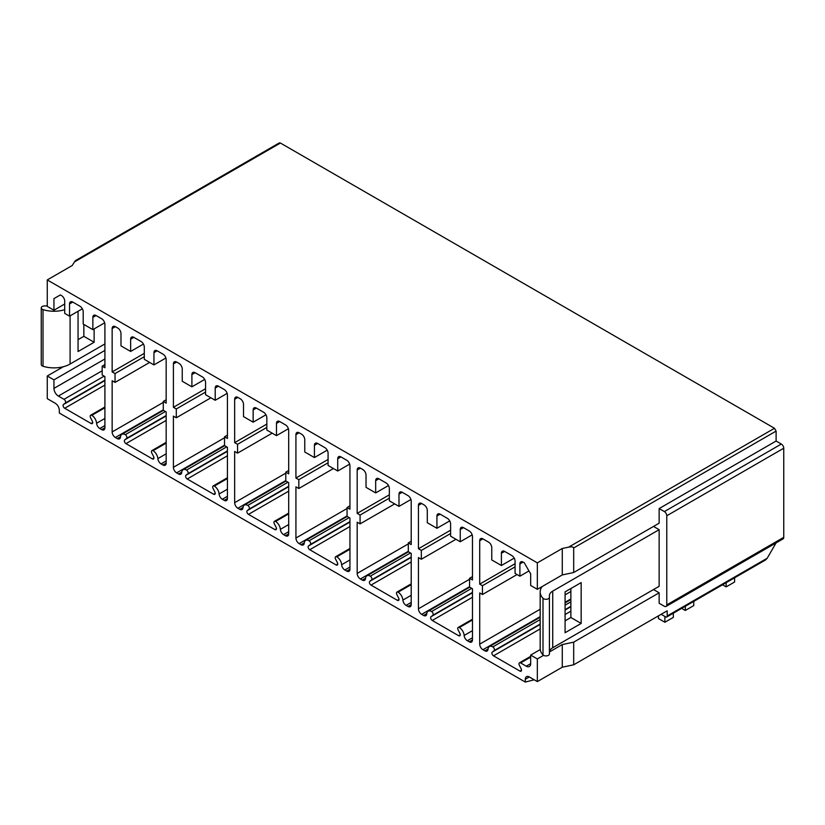 <?xml version="1.0" encoding="UTF-8"?>
<svg xmlns="http://www.w3.org/2000/svg" width="825" height="825" viewBox="0 0 825 825"><rect width="100%" height="100%" fill="white"/><g stroke="black" fill="none" stroke-linecap="round" stroke-linejoin="round"><path stroke-width="1.24" d="M104.909 407.003L90.647 415.243A2.269 1.31 -120 0 1 91.781 415.346A6.817 3.939 -120 0 1 96.587 423.256A4.548 2.63 -120 0 0 99.794 428.515L101.692 429.619A4.548 2.63 -120 0 0 103.971 429.835A4.548 2.63 -120 0 0 104.909 427.762L104.909 376.561L102.176 374.983L102.176 366.166L104.909 364.588M102.176 366.166L104.909 367.744L104.909 324.349A4.548 2.63 -120 0 0 101.692 318.77L96.071 315.521A4.548 2.63 -120 0 0 93.792 315.305A4.548 2.63 -120 0 0 92.854 317.377L92.854 329.639L83.201 324.07L83.201 311.809A4.548 2.63 -120 0 0 79.984 306.24L72.755 302.063A4.548 2.63 -120 0 0 70.476 301.837A4.548 2.63 -120 0 0 69.537 303.92L69.537 316.171L64.711 313.387L64.711 301.135A4.548 2.63 -120 0 0 61.493 295.567L60.369 294.917L53.945 298.629L53.945 310.231L64.711 304.012M63.35 366.723L47.273 376.004L53.945 379.861L53.945 388.4A6.249 3.609 -120 0 0 58.358 396.052L64.01 399.321L104.167 376.138M53.945 379.861L104.909 350.429M47.273 305.92L44.663 305.92A3.413 1.97 0 0 0 41.25 307.89L41.25 364.516A3.413 1.97 0 0 0 43.013 366.238A22.739 13.128 0 0 0 70.094 364.031L104.909 343.932M53.945 298.629L60.369 294.917M78.055 311.252L78.055 351.543L94.133 342.262L94.133 328.897M83.851 324.442L83.851 336.322L78.055 339.663M41.25 307.89A3.413 1.97 0 0 0 43.013 309.612A22.739 13.128 0 0 0 64.711 309.705M47.273 376.004L47.273 398.661L55.306 403.301A5.682 3.279 -120 0 1 59.328 410.262L59.328 413.047L525.288 682.069L525.288 679.274A5.682 3.279 60 0 1 526.463 676.675A5.682 3.279 60 0 1 529.31 676.954L537.343 681.594L537.343 658.948L530.671 655.091L530.671 663.64A6.249 3.609 60 0 1 529.382 666.497A6.249 3.609 60 0 1 526.247 666.188L520.596 662.929L530.671 657.113M90.647 415.243A2.269 1.31 -120 0 0 90.554 417.687L92.317 421.152A2.269 1.31 -120 0 1 92.225 423.607A2.269 1.31 -120 0 1 91.09 423.493L64.701 408.262A2.269 1.31 -120 0 1 63.247 406.343A2.269 1.31 -120 0 1 63.473 404.498L65.247 403.085A2.269 1.31 -120 0 0 65.474 401.228A2.269 1.31 -120 0 0 64.01 399.321M520.596 662.929A2.269 1.31 60 0 0 519.461 662.815A2.269 1.31 60 0 0 519.368 665.27L521.142 668.724A2.269 1.31 60 0 1 521.049 671.179A2.269 1.31 60 0 1 519.905 671.065L493.525 655.834A2.269 1.31 60 0 1 492.061 653.926A2.269 1.31 60 0 1 492.288 652.07L494.062 650.657A2.269 1.31 60 0 0 494.288 648.811A2.269 1.31 60 0 0 492.834 646.893A6.817 3.939 60 0 0 489.421 646.553A6.817 3.939 60 0 0 488.018 649.244A4.548 2.63 60 0 1 487.09 651.038A4.548 2.63 60 0 1 484.822 650.812L482.914 649.708A4.548 2.63 60 0 1 479.707 644.139L479.707 592.948L482.439 594.526L482.439 585.709L479.707 584.131L479.707 540.726A4.548 2.63 60 0 1 480.645 538.643A4.548 2.63 60 0 1 482.914 538.869L488.544 542.118A4.548 2.63 60 0 1 491.762 547.687L491.762 559.948L501.404 565.517L501.404 553.266A4.548 2.63 60 0 1 502.353 551.183A4.548 2.63 60 0 1 504.622 551.409L511.861 555.586A4.548 2.63 60 0 1 515.078 561.155L515.078 573.406L519.894 576.19L519.894 563.939A4.548 2.63 60 0 1 520.843 561.856A4.548 2.63 60 0 1 523.112 562.083L524.236 562.732L530.671 573.87L530.671 585.472L537.343 589.328L537.343 562.867L47.273 279.923L47.273 306.384L53.945 310.231M227.432 477.737L213.159 485.977A2.269 1.31 -120 0 1 214.304 486.09A6.817 3.939 -120 0 1 219.11 493.989A4.548 2.63 -120 0 0 222.317 499.249L224.214 500.352A4.548 2.63 -120 0 0 226.483 500.579A4.548 2.63 -120 0 0 227.432 498.496L227.432 447.294L224.534 445.624L224.534 436.807L227.432 438.477L227.432 395.082A4.548 2.63 -120 0 0 224.214 389.513L218.429 386.172A4.548 2.63 -120 0 0 216.15 385.945A4.548 2.63 -120 0 0 215.212 388.028L215.212 400.28L205.559 394.711L205.559 382.46A4.548 2.63 -120 0 0 202.342 376.891L195.112 372.704A4.548 2.63 -120 0 0 192.833 372.488A4.548 2.63 -120 0 0 191.895 374.56L191.895 386.822L182.253 381.253L182.253 368.992A4.548 2.63 -120 0 0 179.035 363.423L176.622 362.031A4.548 2.63 -120 0 0 174.343 361.804A4.548 2.63 -120 0 0 173.405 363.887L173.405 407.292L176.303 408.963L176.303 417.78L173.405 416.109L173.405 467.301A4.548 2.63 -120 0 0 176.622 472.869L178.52 473.973A4.548 2.63 -120 0 0 180.799 474.2A4.548 2.63 -120 0 0 181.727 472.405A6.817 3.939 -120 0 1 183.119 469.714A6.817 3.939 -120 0 1 186.532 470.054L226.689 446.872M213.159 485.977A2.269 1.31 -120 0 0 213.067 488.421L214.84 491.886A2.269 1.31 -120 0 1 214.748 494.34A2.269 1.31 -120 0 1 213.613 494.227L187.223 478.995A2.269 1.31 -120 0 1 185.769 477.077A2.269 1.31 -120 0 1 185.996 475.231L187.77 473.818A2.269 1.31 -120 0 0 187.987 471.972A2.269 1.31 -120 0 0 186.532 470.054M288.688 513.109L274.426 521.338A2.269 1.31 -120 0 1 275.56 521.452A6.817 3.939 -120 0 1 280.366 529.351A4.548 2.63 -120 0 0 283.573 534.621L285.471 535.714A4.548 2.63 -120 0 0 287.75 535.941A4.548 2.63 -120 0 0 288.688 533.857L288.688 482.666L285.79 480.996L285.79 472.178L288.688 473.849L288.688 430.444A4.548 2.63 -120 0 0 285.471 424.875L279.685 421.534A4.548 2.63 -120 0 0 277.406 421.307A4.548 2.63 -120 0 0 276.468 423.39L276.468 435.652L266.826 430.073L266.826 417.821A4.548 2.63 -120 0 0 263.608 412.252L256.369 408.076A4.548 2.63 -120 0 0 254.1 407.849A4.548 2.63 -120 0 0 253.151 409.932L253.151 422.183L243.509 416.615L243.509 404.363A4.548 2.63 -120 0 0 240.292 398.795L237.878 397.403A4.548 2.63 -120 0 0 235.61 397.176A4.548 2.63 -120 0 0 234.661 399.259L234.661 442.654L237.559 444.324L237.559 453.142L234.661 451.471L234.661 502.673A4.548 2.63 -120 0 0 237.878 508.241L239.776 509.334A4.548 2.63 -120 0 0 242.055 509.561A4.548 2.63 -120 0 0 242.983 507.767A6.817 3.939 -120 0 1 244.386 505.086A6.817 3.939 -120 0 1 247.789 505.426L287.946 482.243M274.426 521.338A2.269 1.31 -120 0 0 274.333 523.793L276.097 527.257A2.269 1.31 -120 0 1 276.004 529.712A2.269 1.31 -120 0 1 274.869 529.598L248.48 514.367A2.269 1.31 -120 0 1 247.026 512.449A2.269 1.31 -120 0 1 247.252 510.603L249.026 509.18A2.269 1.31 -120 0 0 249.253 507.334A2.269 1.31 -120 0 0 247.789 505.426M349.944 548.47L335.682 556.71A2.269 1.31 -120 0 1 336.817 556.823A6.817 3.939 -120 0 1 341.632 564.723A4.548 2.63 -120 0 0 344.829 569.993L346.737 571.086A4.548 2.63 -120 0 0 349.006 571.312A4.548 2.63 -120 0 0 349.944 569.229L349.944 518.038L347.057 516.368L347.057 507.54L349.944 509.211L349.944 465.816A4.548 2.63 -120 0 0 346.737 460.247L340.942 456.906A4.548 2.63 -120 0 0 338.673 456.679A4.548 2.63 -120 0 0 337.724 458.762L337.724 471.013L328.082 465.444L328.082 453.193A4.548 2.63 -120 0 0 324.864 447.624L317.625 443.448A4.548 2.63 -120 0 0 315.356 443.221A4.548 2.63 -120 0 0 314.418 445.304L314.418 457.555L304.765 451.987L304.765 439.735A4.548 2.63 -120 0 0 301.548 434.167L299.135 432.764A4.548 2.63 -120 0 0 296.866 432.548A4.548 2.63 -120 0 0 295.927 434.631L295.927 478.026L298.815 479.696L298.815 488.513L295.927 486.843L295.927 538.034A4.548 2.63 -120 0 0 299.135 543.613L301.043 544.706A4.548 2.63 -120 0 0 303.311 544.933A4.548 2.63 -120 0 0 304.25 543.139A6.817 3.939 -120 0 1 305.642 540.458A6.817 3.939 -120 0 1 309.055 540.788L349.212 517.605M335.682 556.71A2.269 1.31 -120 0 0 335.589 559.164L337.363 562.629A2.269 1.31 -120 0 1 337.27 565.073A2.269 1.31 -120 0 1 336.126 564.96L309.746 549.728A2.269 1.31 -120 0 1 308.282 547.821A2.269 1.31 -120 0 1 308.509 545.964L310.282 544.552A2.269 1.31 -120 0 0 310.509 542.706A2.269 1.31 -120 0 0 309.055 540.788M411.211 583.842L396.938 592.082A2.269 1.31 -120 0 1 398.083 592.195A6.817 3.939 -120 0 1 402.889 600.095A4.548 2.63 -120 0 0 406.096 605.354L407.993 606.458A4.548 2.63 -120 0 0 410.262 606.684A4.548 2.63 -120 0 0 411.211 604.601L411.211 553.4L408.313 551.729L408.313 542.912L411.211 544.583L411.211 501.188A4.548 2.63 -120 0 0 407.993 495.619L402.208 492.278A4.548 2.63 -120 0 0 399.929 492.051A4.548 2.63 -120 0 0 398.991 494.134L398.991 506.385L389.338 500.816L389.338 488.555A4.548 2.63 -120 0 0 386.121 482.986L378.892 478.809A4.548 2.63 -120 0 0 376.613 478.582A4.548 2.63 -120 0 0 375.674 480.666L375.674 492.927L366.032 487.348L366.032 475.097A4.548 2.63 -120 0 0 362.814 469.528L360.401 468.136A4.548 2.63 -120 0 0 358.122 467.909A4.548 2.63 -120 0 0 357.184 469.992L357.184 513.387L360.082 515.058L360.082 523.885L357.184 522.215L357.184 573.406A4.548 2.63 -120 0 0 360.401 578.975L362.299 580.078A4.548 2.63 -120 0 0 364.567 580.295A4.548 2.63 -120 0 0 365.506 578.511A6.817 3.939 -120 0 1 366.898 575.819A6.817 3.939 -120 0 1 370.312 576.159L410.468 552.977M396.938 592.082A2.269 1.31 -120 0 0 396.846 594.526L398.619 597.991A2.269 1.31 -120 0 1 398.527 600.445A2.269 1.31 -120 0 1 397.392 600.332L371.002 585.1A2.269 1.31 -120 0 1 369.548 583.182A2.269 1.31 -120 0 1 369.775 581.336L371.549 579.923A2.269 1.31 -120 0 0 371.766 578.077A2.269 1.31 -120 0 0 370.312 576.159M472.467 619.214L458.205 627.443A2.269 1.31 -120 0 1 459.339 627.557A6.817 3.939 -120 0 1 464.145 635.456A4.548 2.63 -120 0 0 467.352 640.726L469.25 641.819A4.548 2.63 -120 0 0 471.529 642.046A4.548 2.63 -120 0 0 472.467 639.963L472.467 588.772L469.569 587.101L469.569 578.284L472.467 579.954L472.467 536.549A4.548 2.63 -120 0 0 469.25 530.98L463.464 527.639A4.548 2.63 -120 0 0 461.185 527.412A4.548 2.63 -120 0 0 460.247 529.495L460.247 541.747L450.605 536.178L450.605 523.927A4.548 2.63 -120 0 0 447.387 518.358L440.148 514.181A4.548 2.63 -120 0 0 437.879 513.954A4.548 2.63 -120 0 0 436.93 516.038L436.93 528.289L427.288 522.72L427.288 510.469A4.548 2.63 -120 0 0 424.071 504.9L421.657 503.508A4.548 2.63 -120 0 0 419.389 503.281A4.548 2.63 -120 0 0 418.44 505.364L418.44 548.759L421.338 550.43L421.338 559.247L418.44 557.576L418.44 608.778A4.548 2.63 -120 0 0 421.657 614.347L423.555 615.44A4.548 2.63 -120 0 0 425.834 615.667A4.548 2.63 -120 0 0 426.762 613.872A6.817 3.939 -120 0 1 428.165 611.191A6.817 3.939 -120 0 1 431.568 611.531L471.725 588.338M458.205 627.443A2.269 1.31 -120 0 0 458.102 629.898L459.876 633.363A2.269 1.31 -120 0 1 459.783 635.817A2.269 1.31 -120 0 1 458.648 635.704L432.259 620.462A2.269 1.31 -120 0 1 430.805 618.554A2.269 1.31 -120 0 1 431.032 616.708L432.805 615.285A2.269 1.31 -120 0 0 433.032 613.439A2.269 1.31 -120 0 0 431.568 611.531M166.165 442.365L151.903 450.605A2.269 1.31 -120 0 1 153.037 450.718A6.817 3.939 -120 0 1 157.853 458.618A4.548 2.63 -120 0 0 161.05 463.887L162.958 464.98A4.548 2.63 -120 0 0 165.227 465.207A4.548 2.63 -120 0 0 166.165 463.124L166.165 411.933L163.278 410.262L163.278 401.445L166.165 403.116L166.165 359.71A4.548 2.63 -120 0 0 162.958 354.142L157.162 350.8A4.548 2.63 -120 0 0 154.894 350.573A4.548 2.63 -120 0 0 153.945 352.657L153.945 364.908L144.303 359.339L144.303 347.088A4.548 2.63 -120 0 0 141.085 341.519L133.856 337.343A4.548 2.63 -120 0 0 131.577 337.116A4.548 2.63 -120 0 0 130.639 339.199L130.639 351.45L120.986 345.881L120.986 333.63A4.548 2.63 -120 0 0 117.769 328.061L115.356 326.669A4.548 2.63 -120 0 0 113.087 326.442A4.548 2.63 -120 0 0 112.148 328.525L112.148 371.92L115.036 373.591L115.036 382.408L112.148 380.738L112.148 431.939A4.548 2.63 -120 0 0 115.356 437.508L117.263 438.601A4.548 2.63 -120 0 0 119.532 438.828A4.548 2.63 -120 0 0 120.471 437.033A6.817 3.939 -120 0 1 121.863 434.352A6.817 3.939 -120 0 1 125.276 434.692L165.433 411.5M151.903 450.605A2.269 1.31 -120 0 0 151.81 453.059L153.584 456.524A2.269 1.31 -120 0 1 153.491 458.978A2.269 1.31 -120 0 1 152.347 458.865L125.967 443.623A2.269 1.31 -120 0 1 124.503 441.715A2.269 1.31 -120 0 1 124.73 439.869L126.503 438.446A2.269 1.31 -120 0 0 126.73 436.6A2.269 1.31 -120 0 0 125.276 434.692M115.036 382.408L149.645 362.433M115.036 373.591L144.303 356.699M112.148 371.92L144.303 353.358M130.639 351.45L143.437 344.056M153.945 364.908L165.887 358.019M163.278 401.445L166.165 399.764M176.303 417.78L210.911 397.794M176.303 408.963L205.559 392.061M173.405 407.292L205.559 388.719M191.895 386.822L204.703 379.428M215.212 400.28L227.143 393.391M224.534 436.807L227.432 435.136M237.559 453.142L272.168 433.166M237.559 444.324L266.826 427.433M234.661 442.654L266.826 424.091M253.151 422.183L265.959 414.789M276.468 435.652L288.399 428.752M285.79 472.178L288.688 470.508M298.815 488.513L333.424 468.528M298.815 479.696L328.082 462.804M295.927 478.026L328.082 459.463M314.418 457.555L327.216 450.161M337.724 471.013L349.666 464.124M347.057 507.54L349.944 505.869M360.082 523.885L394.69 503.9M360.082 515.058L389.338 498.166M357.184 513.387L389.338 494.825M375.674 492.927L388.482 485.533M398.991 506.385L410.922 499.496M408.313 542.912L411.211 541.241M421.338 559.247L455.947 539.272M421.338 550.43L450.605 533.538M418.44 548.759L450.605 530.197M436.93 528.289L449.738 520.895M460.247 541.747L472.178 534.858M469.569 578.284L472.467 576.613M549.409 674.633L545.387 676.954M525.288 682.069L534.218 679.79M661.155 614.295L665.93 617.059A2.269 1.31 60 0 0 666.713 617.007A2.269 1.31 60 0 0 667.178 615.966L667.178 610.82L573.684 664.795L562.268 667.208L537.343 681.594M537.343 658.948L543.582 655.349M549.429 651.977L562.268 644.562L562.268 667.208M537.343 562.867L562.268 548.481L562.268 574.932L573.684 572.519L659.144 523.184L659.144 508.561L664.362 511.582A3.413 1.97 60 0 1 666.775 515.759L666.775 604.88A3.413 1.97 60 0 1 666.074 606.437A3.413 1.97 60 0 1 664.362 606.272L659.144 603.25L659.144 592.804L573.684 642.149L562.268 644.562M530.671 655.091L540.231 649.574M659.144 592.804L653.513 589.555M667.178 615.966L767.229 558.205L776.036 542.953M573.684 664.795L573.684 642.149M659.144 508.561L776.108 441.035L776.108 431.093L774.489 428.278L280.418 143.034L279.252 142.942L75.828 260.391M573.684 572.519L573.684 547.965L776.108 431.093M653.513 526.433L659.144 529.681L659.144 586.307L552.729 647.738A11.364 6.569 180 0 0 549.409 652.389L549.409 597.331A3.413 1.97 180 0 1 546.841 599.239A3.413 1.97 180 0 1 543.005 598.28A22.739 13.128 180 0 1 540.169 591.927A22.739 13.128 180 0 1 542.169 586.544M666.775 604.88L783.75 537.343L783.75 448.222A3.413 1.97 60 0 0 781.337 444.046L776.108 441.035M783.75 537.343A3.413 1.97 60 0 1 783.038 538.9L666.074 606.437M562.268 548.481L568.611 547.161C571.519 546.604 573.21 546.872 573.684 547.965M537.343 589.328L562.268 574.932M570.869 588.534L570.869 617.502L565.084 620.843M581.161 623.442L565.084 632.723L565.084 591.876L581.161 582.594L581.161 623.442L570.869 617.502M659.144 529.681L552.729 591.113L552.729 647.738M543.005 598.28L543.005 654.906A3.413 1.97 180 0 0 546.841 655.865A3.413 1.97 180 0 0 549.409 653.957L549.409 595.753A11.364 6.569 180 0 1 552.729 591.113M543.005 654.906A22.739 13.128 180 0 1 540.169 648.553L540.169 591.927M482.439 594.526L517.048 574.54M482.439 585.709L515.078 566.857M479.707 584.131L515.078 563.702M501.404 565.517L514.212 558.123M519.894 576.19L528.98 570.941M47.273 279.923L72.188 265.537L74.508 261.896C75.58 260.277 76.199 259.927 76.374 260.844M767.229 558.205L765.621 559.907L666.713 617.007M658.453 615.852L658.453 618.544L664.888 622.256L664.888 616.461M673.334 613.192L673.334 617.389L664.888 622.256M693.753 601.394L693.753 605.591L685.307 610.469L681.677 608.376M734.59 577.82L734.59 582.017L726.144 586.895L722.514 584.791M685.307 606.272L685.307 610.469M726.144 582.697L726.144 586.895M69.537 316.171L82.345 308.787M92.854 329.639L104.672 322.812M83.851 336.322L94.133 342.262M53.945 388.4L104.909 358.968M70.094 364.031L70.094 315.851M43.013 309.612L43.013 366.238M112.148 431.939L163.278 402.414M115.356 437.508L163.278 409.839M112.148 328.525L115.356 326.669M162.958 464.98L166.165 463.124M161.05 463.887L166.165 460.927M157.853 458.618L166.165 453.812M153.037 450.718L166.165 443.138M152.347 458.865L153.955 457.937M125.967 443.623L166.165 420.41M124.73 439.869L166.165 415.944M126.503 438.446L166.165 415.552M117.263 438.601L120.491 436.734M130.639 339.199L133.856 337.343M153.945 352.657L157.162 350.8M173.405 467.301L224.534 437.786M176.622 472.869L224.534 445.211M173.405 363.887L176.622 362.031M224.214 500.352L227.432 498.496M222.317 499.249L227.432 496.299M219.11 493.989L227.432 489.184M214.304 486.09L227.432 478.51M213.613 494.227L215.222 493.298M187.223 478.995L227.432 455.782M185.996 475.231L227.432 451.306M187.77 473.818L227.432 450.914M178.52 473.973L181.758 472.106M191.895 374.56L195.112 372.704M215.212 388.028L218.429 386.172M234.661 502.673L285.79 473.148M237.878 508.241L285.79 480.573M234.661 399.259L237.878 397.403M285.471 535.714L288.688 533.857M283.573 534.621L288.688 531.671M280.366 529.351L288.688 524.556M275.56 521.452L288.688 513.872M274.869 529.598L276.478 528.67M248.48 514.367L288.688 491.153M247.252 510.603L288.688 486.678M249.026 509.18L288.688 486.286M239.776 509.334L243.014 507.468M253.151 409.932L256.369 408.076M276.468 423.39L279.685 421.534M295.927 538.034L347.057 508.52M299.135 543.613L347.057 515.945M295.927 434.631L299.135 432.764M346.737 571.086L349.944 569.229M344.829 569.993L349.944 567.033M341.632 564.723L349.944 559.917M336.817 556.823L349.944 549.244M336.126 564.96L337.734 564.032M309.746 549.728L349.944 526.515M308.509 545.964L349.944 522.05M310.282 544.552L349.944 521.658M301.043 544.706L304.27 542.84M314.418 445.304L317.625 443.448M337.724 458.762L340.942 456.906M357.184 573.406L408.313 543.892M360.401 578.975L408.313 551.317M357.184 469.992L360.401 468.136M407.993 606.458L411.211 604.601M406.096 605.354L411.211 602.405M402.889 600.095L411.211 595.289M398.083 592.195L411.211 584.616M397.392 600.332L399.001 599.404M371.002 585.1L411.211 561.887M369.775 581.336L411.211 557.411M371.549 579.923L411.211 557.019M362.299 580.078L365.537 578.201M375.674 480.666L378.892 478.809M398.991 494.134L402.208 492.278M418.44 608.778L469.569 579.253M421.657 614.347L469.569 586.678M418.44 505.364L421.657 503.508M469.25 641.819L472.467 639.963M467.352 640.726L472.467 637.777M464.145 635.456L472.467 630.651M459.339 627.557L472.467 619.977M458.648 635.704L460.257 634.776M432.259 620.462L472.467 597.259M431.032 616.708L472.467 592.783M432.805 615.285L472.467 592.391M423.555 615.44L426.793 613.573M436.93 516.038L440.148 514.181M460.247 529.495L463.464 527.639M525.288 679.274L529.31 676.954M666.775 515.759L783.75 448.222M664.362 511.582L781.337 444.046M568.611 547.161L774.489 428.278M526.247 666.188L530.671 663.64M519.905 671.065L521.513 670.137M493.525 655.834L540.169 628.908M565.084 614.522L570.869 611.181M492.288 652.07L540.169 624.432M565.084 610.046L570.869 606.705M494.062 650.657L540.169 624.04M565.084 609.654L570.869 606.313M492.834 646.893L540.169 619.565M565.084 605.179L570.869 601.837M484.822 650.812L488.049 648.945M482.914 649.708L540.169 616.657M565.084 602.281L570.869 598.94M479.707 644.139L540.169 609.232M565.084 594.846L570.869 591.504M479.707 540.726L482.914 538.869M501.404 553.266L504.622 551.409M519.894 563.939L523.112 562.083M280.418 143.034L74.508 261.896M58.358 396.052L102.176 370.765M101.692 429.619L104.909 427.762M99.794 428.515L104.909 425.566M96.587 423.256L104.909 418.45M91.781 415.346L104.909 407.767M91.09 423.493L92.699 422.565M64.701 408.262L104.909 385.048M63.473 404.498L104.909 380.573M65.247 403.085L104.909 380.181M69.537 303.92L72.755 302.063M92.854 317.377L96.071 315.521M163.432 410.345L121.863 434.352M224.689 445.717L183.119 469.714M285.955 481.088L244.386 505.086M347.212 516.45L305.642 540.458M408.468 551.822L366.898 575.819M469.734 587.194L428.165 611.191M519.461 662.815L530.671 656.339M489.421 646.553L540.169 617.255M565.084 602.879L570.869 599.538"/></g></svg>
